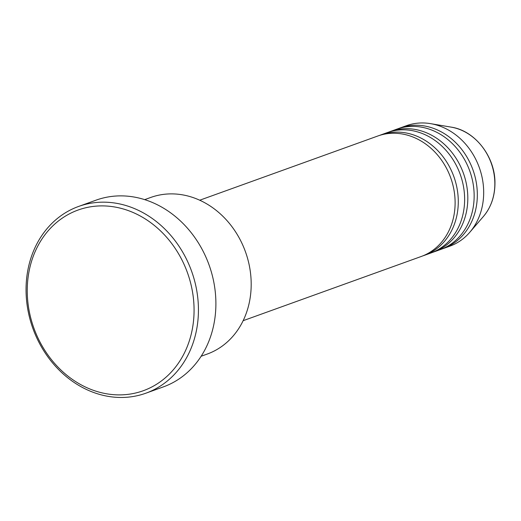 <?xml version="1.0" encoding="UTF-8"?>
<svg xmlns="http://www.w3.org/2000/svg" width="521" height="521" viewBox="0 0 521 521"><rect width="100%" height="100%" fill="white"/><g stroke="black" fill="none" stroke-linecap="round" stroke-linejoin="round"><path stroke-width="0.78" d="M243.144 320.689L421.222 256.488A64.031 54.418 -109.8 0 0 455.113 202.91A64.031 54.418 -109.8 0 0 377.784 136.014L199.706 200.22M422.798 255.889A64.031 54.418 -109.8 0 0 424.394 255.342A64.031 54.418 -109.8 0 0 458.285 201.764A64.031 54.418 -109.8 0 0 380.962 134.874A64.031 54.418 -109.8 0 0 379.386 135.473M424.394 255.342L430.743 253.056A64.031 54.418 -109.8 0 0 464.634 199.471A64.031 54.418 -109.8 0 0 387.311 132.581L380.962 134.874M432.319 252.451A64.031 54.418 -109.8 0 0 433.915 251.91A64.031 54.418 -109.8 0 0 467.812 198.332A64.031 54.418 -109.8 0 0 390.483 131.442A64.031 54.418 -109.8 0 0 388.907 132.041M433.915 251.91L440.265 249.624A64.031 54.418 -109.8 0 0 474.156 196.039A64.031 54.418 -109.8 0 0 396.833 129.149L390.483 131.442M441.841 249.018A64.031 54.418 -109.8 0 0 443.443 248.478A64.031 54.418 -109.8 0 0 477.334 194.9A64.031 54.418 -109.8 0 0 400.004 128.003A64.031 54.418 -109.8 0 0 398.428 128.609M201.145 356.253L207.137 354.091A83.243 70.745 -109.8 0 0 251.194 284.44A83.243 70.745 -109.8 0 0 150.667 197.479L144.682 199.641M194.072 310.373A96.046 81.628 -109.8 0 0 110.823 206.42A96.046 81.628 -109.8 0 0 27.242 290.412A96.046 81.628 -109.8 0 0 110.491 394.364A96.046 81.628 -109.8 0 0 194.072 310.373M26.05 289.507A99.251 84.35 70.2 0 1 78.586 206.453A99.251 84.35 70.2 0 1 198.436 310.138A99.251 84.35 70.2 0 1 145.906 393.186A99.251 84.35 70.2 0 1 26.05 289.507M145.906 393.186L163.366 386.888A99.251 84.35 -109.8 0 0 215.896 303.841A99.251 84.35 -109.8 0 0 96.04 200.162L78.586 206.453M443.443 248.478L449.786 246.186A64.031 54.418 -109.8 0 0 469.779 232.294A64.031 54.418 -109.8 0 0 483.683 192.607A64.031 54.418 -109.8 0 0 430.613 123.653A64.031 54.418 -109.8 0 0 406.354 125.717L400.004 128.003M494.846 183.841A52.654 44.754 -109.8 0 0 451.199 127.137C475.145 130.582 495.543 157.121 494.95 183.672C494.807 196.541 490.964 207.475 483.41 216.475A52.654 44.754 -109.8 0 0 494.846 183.841M451.199 127.137L430.613 123.653M483.41 216.475L469.779 232.294"/></g></svg>
